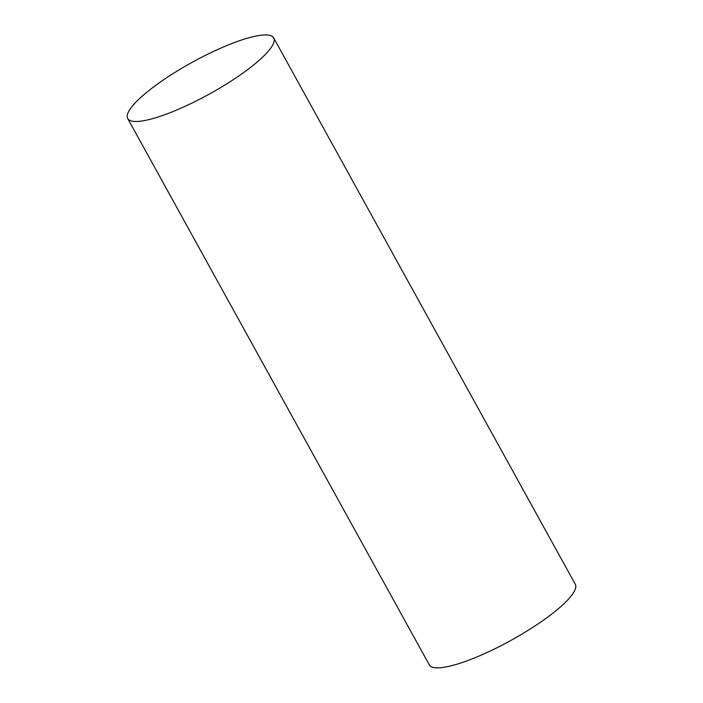 <?xml version="1.0" encoding="UTF-8"?>
<svg xmlns="http://www.w3.org/2000/svg" width="703" height="703" viewBox="0 0 703 703"><rect width="100%" height="100%" fill="white"/><g stroke="black" fill="none" stroke-linecap="round" stroke-linejoin="round"><path stroke-width="1.05" d="M151.022 88.903A83.376 18.05 -28.9 0 0 127.709 118.517A83.376 18.05 -28.9 0 0 209.424 94.017A83.376 18.05 -28.9 0 0 273.695 37.927A83.376 18.05 -28.9 0 0 226.252 45.774A83.376 18.05 -28.9 0 0 151.022 88.903M127.709 118.517L429.313 664.871A83.376 18.05 -28.9 0 0 511.028 640.371A83.376 18.05 -28.9 0 0 575.3 584.281L273.695 37.927"/></g></svg>
